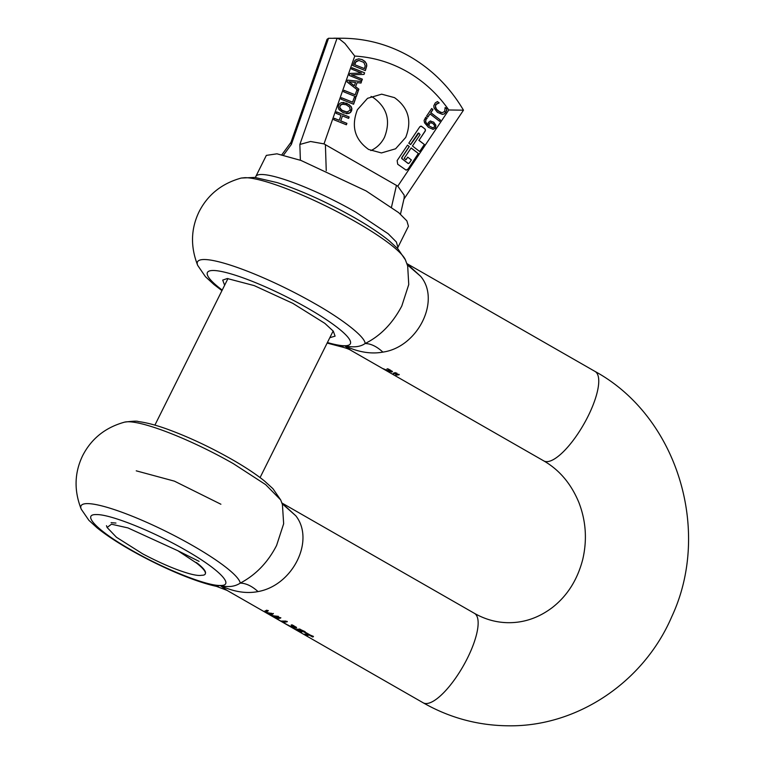 <?xml version="1.0" encoding="UTF-8"?>
<svg xmlns="http://www.w3.org/2000/svg" width="764" height="764" viewBox="0 0 764 764"><rect width="100%" height="100%" fill="white"/><g stroke="black" fill="none" stroke-linecap="round" stroke-linejoin="round"><path stroke-width="1.15" d="M220.901 504.24L174.412 481.148L136.25 470.834M199.71 565.685L200.54 565.904M111.086 522.652L115.956 523.053M205.459 573.306A52.611 8.901 -153.5 0 0 197.246 563.154M81.251 509.206C73.907 490.65 74.385 472.763 82.693 455.564C91.47 438.546 105.47 427.401 124.666 422.12A88.863 15.041 26.5 0 1 128.314 421.757A88.863 15.041 26.5 0 1 233.498 463.758L265.662 484.634L280.674 499.904L282.413 504.45L283.654 523.76L276.578 545.477C267.868 562.399 255.778 574.939 240.288 583.104C234.806 586.695 228.083 587.487 220.127 585.472L216.46 586.36C193.531 581.452 158.988 566.21 129.899 549.622C116.558 541.972 105.604 534.704 97.057 527.8L88.891 520.322L81.251 509.206A88.863 15.041 26.5 0 1 87.507 503.61A88.863 15.041 26.5 0 1 192.69 545.601A88.863 15.041 26.5 0 1 240.288 583.104C246.046 583.257 251.967 586.084 258.031 591.584C292.851 585.444 315.16 540.368 295.821 515.805L281.954 503.132M282.136 503.657L295.821 515.805M298.791 630.529L296.785 629.45L299.698 629.011L304.912 632A51.551 16.474 -60.2 0 1 304.206 632.181L300.214 629.899A51.551 16.474 -60.2 0 1 298.705 630.128L301.465 631.904L301.608 632.401L300.357 632.162L294.255 628.839A51.551 16.474 -60.2 0 0 294.894 629.039L299.918 631.666L298.972 630.166L296.967 629.087M300.223 631.627L300.09 630.883M293.309 627.234A51.551 16.474 -60.2 0 1 293.252 627.234L294.312 628.189L293.118 628.027L286.977 624.665A51.551 16.474 -60.2 0 0 287.617 624.866L292.679 627.54L291.065 626.165L295.057 626.977L291.189 625.019A51.551 16.474 -60.2 0 0 292.029 624.828L296.547 627.387L295.515 628.065L293.491 626.872M286.194 624.131L280.655 621.065L285.87 621.084L287.13 621.81L284.303 622.249L282.623 621.609L287.312 621.447M286.156 624.217A51.551 16.474 -60.2 0 0 286.681 624.408L282.441 621.982M279.71 620.416L274.161 617.35L279.385 617.369L280.646 618.095L277.809 618.525L276.129 617.895L280.827 617.723M279.662 620.502A51.551 16.474 -60.2 0 0 280.187 620.693L275.947 618.257M271.507 613.683L268.938 613.444L264.029 611.534L266.817 610.169L268.116 610.913L265.557 612.241L273.197 613.826L270.618 615.154L278.258 616.72L274.228 616.481L270.657 615.335L269.234 614.523L271.688 613.32L268.594 612.976M216.46 586.36L226.994 590.362L220.127 585.472C233.536 591.813 246.17 593.857 258.031 591.584M307.252 635.409L303.604 634.225L308.121 634.426L304.931 632.602A51.551 16.474 -60.2 0 0 305.648 632.42L313.269 636.794A51.551 16.474 -60.2 0 1 312.562 636.975L309.372 635.151L307.252 635.409M294.923 627.387L295.334 626.891M296.547 627.387L296.298 628.113L294.302 627.254M301.885 631.962L299.249 631.666M293.93 628.275L292.039 627.53M292.841 627.282L292.813 626.747M278.44 616.357L273.082 615.803M270.743 614.915L269.988 614.485M265.681 612.002L264.755 611.477M309.372 635.151L304.865 634.951M308.121 634.426L305.504 632.458M313.45 636.422L309.563 634.788M268.298 610.541L265.557 612.241M273.378 613.454L270.618 615.154M295.057 626.977L293.519 625.525L291.265 625.067M305.094 631.637L300.395 629.536L298.705 630.128M387.014 369.012L386.947 368.964A51.551 16.474 119.8 0 0 387.778 368.783L392.142 371.285L391.798 372.049L384.34 369.384L389 372.058A51.551 16.474 119.8 0 1 388.494 371.858L382.63 368.506A51.551 16.474 119.8 0 0 383.261 368.735L389.21 371.161L390.71 370.922L388.255 369.47M543.777 460.893A51.551 16.474 -60.2 0 0 546.747 461.637A51.551 16.474 -60.2 0 0 585.95 420.324A51.551 16.474 -60.2 0 0 595.051 371.447C677.181 416.237 712.163 530.483 671.718 616.787C643.804 681.908 577.383 726.889 508.366 725.8C478.083 725.542 449.69 717.874 423.17 702.794A51.551 16.474 -60.2 0 0 426.131 703.539A51.551 16.474 -60.2 0 0 465.343 662.226A51.551 16.474 -60.2 0 0 474.444 613.349C485.369 619.528 496.81 622.641 508.767 622.698C524.371 622.727 538.887 617.675 552.305 607.561C567.299 595.863 577.431 579.828 582.731 559.468C587.268 539.967 585.998 521.01 578.911 502.578C571.186 483.841 559.468 469.946 543.777 460.893L351.469 350.676L344.554 345.748C358.201 352.166 370.97 354.286 382.879 352.108C417.812 347.219 441.029 300.414 420.658 276.329L406.935 263.771M390.633 370.951L390.557 370.225L388.437 369.107M392.295 371.705L389.382 371.151M396.506 375.095L395.656 374.608L397.643 374.007L399.028 374.799L396.506 375.095L396.249 374.475M394.109 373.72L393.259 373.233L395.255 372.631L396.64 373.424L394.109 373.72L393.852 373.109M340.782 346.675L344.554 345.748C353.436 347.706 360.293 346.961 365.116 343.523C380.281 336.055 392.505 323.564 401.778 306.049L408.75 284.533L407.68 266.015L405.426 259.894A93.504 15.824 26.5 0 0 355.785 221.866A93.504 15.824 26.5 0 0 245.101 177.668L241.271 178.05C221.942 183.389 207.894 194.572 199.146 211.59C190.819 228.77 190.341 246.715 197.714 265.414A93.504 15.824 26.5 0 1 204.294 259.521A93.504 15.824 26.5 0 1 314.978 303.709C341.231 318.493 365.278 336.714 365.116 343.523C370.874 343.619 376.795 346.484 382.879 352.108M407.269 264.764L420.658 276.329M392.467 371.399L391.98 371.686M399.219 374.427L396.688 374.732M396.822 373.061L394.291 373.357M224.635 285.249L222.706 280.101L227.28 278.535L254.192 285.602L292.813 303.346L324.834 323.353L333.285 331.156L335.09 336.141L329.819 337.698M446.682 110.57L444.39 113.893L442.423 114.399L437.419 112.327L434.038 107.953L433.809 105.757L435.251 102.93L437.438 101.564L439.185 102.911L436.607 103.856L435.337 106.072L436.531 109.357L440.379 112.289L442.165 112.719L444.629 111.506L445.154 107.514L446.892 108.851L445.737 112.48L444.247 113.893L442.346 114.399M400.479 214.187L404.166 198.048L404.185 195.154L397.777 186.168L324.003 143.89L354.754 56.078L344.898 43.424L339.655 39.222L337.029 38.315A152.59 142.266 -89.8 0 1 342.243 38.238C366.185 38.429 388.695 44.513 409.762 56.488C432.099 69.448 450.006 87.344 463.481 110.188L403.917 199.137M442.022 112.709L438.135 111.038L435.394 107.657L435.652 104.716L439.042 102.911L437.333 101.602M440.484 120.101L439.653 121.342L430.017 113.922L427.907 117.073L426.618 116.08L431.66 108.536L432.959 109.538L430.848 112.68L440.484 120.101L430.695 112.68L432.806 109.538L431.612 108.612M358.688 58.857L362.06 59.554L364.963 61.406L366.567 63.88L366.787 65.876L365.364 70.603L352.767 65.542L354.735 60.795L355.986 59.611L358.87 58.857M352.003 67.729L364.6 72.8L364.036 74.404L351.497 74.815L362.365 79.179L361.888 80.535L349.291 75.464L350.007 73.411L361.506 73.086L351.526 69.075L352.003 67.729M355.69 86.771L358.87 89.159L356.177 96.837L343.58 91.766L344.087 90.333L355.193 94.803L356.883 89.971L358.221 90.515L347.037 81.901L347.658 80.124L361.534 81.547L361.009 83.056L357.141 82.617L355.537 86.771L357.141 82.617M354.295 97.372L355.785 97.964L353.589 104.229L340.992 99.167L341.498 97.725L352.605 102.195L354.295 97.372M336.542 111.878L349.138 116.949L348.632 118.382L342.473 115.899L340.725 120.874L346.894 123.357L346.398 124.79L333.792 119.719L334.298 118.286L339.235 120.273L340.983 115.297L336.036 113.311L336.542 111.878M338.5 105.413L339.646 103.608L341.422 102.624L346.741 103.274L351.134 106.53L351.889 108.593L351.631 110.694L350.504 112.489L348.699 113.483L343.399 112.824L338.996 109.567L338.242 107.562L338.5 105.413M342.94 102.433L343.829 102.491M347.2 113.664L346.293 113.607M430.247 121.046L433.723 122.183L435.872 125.181L435.499 128.065L433.121 129.374L428.394 127.292L424.507 122.746L424.096 120.425L425.739 117.264L427.152 118.344L426.026 119.356L425.682 121.953L427.84 124.914L428.384 122.374L430.705 120.989M435.872 125.181L435.356 128.065L432.94 129.374M397.146 160.593L407.508 145.131L409.323 146.535L401.95 157.556L402.131 158.769L408.1 163.362L409.237 163.162L411.376 159.963L407.737 157.164L405.99 159.762L404.166 158.368L411.147 147.939L418.433 153.554L408.081 169.016L406.085 170.105L397.71 164.25L397.146 160.593M408.492 163.525A0.869 0.812 -89.8 0 1 407.947 163.362L409.237 163.162M418.815 133.108L410.631 144.587L408.816 143.183L419.885 126.652L421.585 126.356L425.07 129.03L425.347 130.864L418.987 140.356L424.45 144.558L419.742 151.597L412.455 145.981L420.076 134.617L418.815 133.108L418.099 133.213L410.535 144.511M420.878 126.108L421.432 126.356A1.308 1.222 -89.8 0 0 420.802 126.108M405.722 137.405L395.599 148.789L381.446 152.943L368.64 149.477C354.735 139.525 350.991 126.27 357.409 109.71L367.532 98.327L381.685 94.173L394.491 97.639C408.396 107.581 412.14 120.836 405.722 137.405M446.825 109.672L446.529 110.57M446.682 109.672L446.739 108.851L445.106 107.59M354.754 56.078C373.367 57.195 390.901 62.438 407.365 71.806C423.781 81.28 437.591 94.001 448.793 109.978L463.481 110.188M283.52 155.111L291.361 144.434L290.922 142.476L327.04 39.317L328.53 38.286L337.029 38.315L299.86 144.463L310.556 141.493L324.003 143.89M439.548 121.275L440.331 120.101M430.017 113.922L427.811 116.997M358.536 58.857L361.907 59.554L364.82 61.406L366.414 63.88L366.644 65.876L365.23 70.555M364.6 72.8L351.984 67.786M364.036 74.404L364.447 72.8M351.497 74.815L363.884 74.404M362.365 79.179L351.354 74.815M361.764 80.478L362.212 79.179M358.87 89.159L355.537 86.771M356.053 96.789L358.717 89.159M355.193 94.803L344.067 90.391M358.221 90.515L356.864 90.028M361.534 81.547L347.658 80.144M360.866 83.047L361.382 81.547M355.785 97.964L354.276 97.42M353.465 104.181L355.632 97.964M352.605 102.195L341.479 97.782M349.138 116.949L336.523 111.936M348.508 118.334L348.986 116.949M342.473 115.899L340.725 120.874M346.894 123.357L340.582 120.874M346.264 124.733L346.751 123.357M339.235 120.273L334.279 118.334M343.055 102.433L349.243 104.725L350.982 106.53L351.746 108.593L350.361 112.489L347.123 113.664M430.103 121.046L433.57 122.183L435.728 125.181M427.152 118.344L425.663 117.312M426.961 118.401L425.882 119.356L425.538 121.953L427.84 124.914M409.323 146.535L407.451 145.208M407.947 163.362L401.988 158.769A0.869 0.812 -89.8 0 1 401.797 157.556L409.179 146.535M407.737 157.164L405.894 159.686M418.433 153.554L411.099 148.015M408.081 169.016L418.28 153.554M407.928 169.016A2.617 2.445 -89.8 0 1 406.009 170.105M425.07 129.03L421.432 126.356M424.918 129.03A1.308 1.222 -89.8 0 1 425.195 130.864L418.987 140.356M424.45 144.558L418.844 140.347M419.646 151.52L424.306 144.558M370.836 150.594A29.385 27.399 90.2 0 0 384.473 137.319C390.891 120.75 387.147 107.495 373.233 97.553L371.046 96.426M366.099 190.924L398.684 212.65L406.878 220.872L408.434 226.23L397.92 247.335L396.354 241.968L388.169 233.746L355.575 212.02A79.389 13.437 26.5 0 0 255.816 176.484L266.34 155.388L276.96 153.812L300.968 160.44L366.099 190.924M355.699 62.027L354.572 64.682L364.418 68.588L365.211 65.742L363.836 62.4L358.918 60.461L355.699 62.027L356.712 61.034M349.024 81.729L354.248 85.788L355.566 82.445L349.024 81.729L354.401 85.788M343.924 104.105L342.1 104.124L346.216 104.763L349.702 107.18L350.179 110.111L347.076 112.069L341.804 110.226L339.789 107.485L339.951 105.995L341.947 104.114L343.781 104.105L340.61 104.763L339.646 107.485L340.267 108.918L343.771 111.334L347.878 111.974M428.891 125.726L429.406 123.587L430.59 122.689L431.545 122.794L429.76 123.004L428.747 125.726L432.901 127.846L428.747 125.726M333.744 38.2L342.243 38.238M364.418 68.588L354.716 64.692L355.852 62.037M356.855 61.034L358.899 60.461M431.689 122.794L430.59 122.689L432.921 123.51L434.496 125.439L434.305 127.139L432.749 127.846M142.725 553.871L142.763 553.89C160.898 563.421 176.494 570.03 189.558 573.735C195.212 575.254 199.194 575.779 201.486 575.292L201.486 575.292C204.867 575.33 206.06 574.175 205.096 571.816C204.064 569.629 201.18 566.697 196.463 563.02L177.859 550.739L199.079 561.368M196.73 562.724L195.594 562.342M201.495 575.292L202.03 575.282M142.763 553.89L116.453 537.264L107.103 527.485L111.487 524.219L127.932 527.905L177.859 550.739M185.49 550.128C218.915 569.075 235.513 586.017 220.127 585.472C206.442 585.902 163.754 568.855 131.093 549.918C97.668 530.97 81.06 514.038 96.455 514.583C110.131 514.153 152.819 531.19 185.49 550.128M222.219 290.091A79.857 13.513 26.5 0 1 213.242 270.494A79.857 13.513 26.5 0 1 307.777 308.236A79.857 13.513 26.5 0 1 344.554 345.748A79.857 13.513 26.5 0 1 327.412 342.53M448.793 109.978L397.777 186.168M325.397 144.568L326.247 170.678M396.478 185.299L391.502 207.092M299.86 144.463L300.376 160.23M291.361 144.434L328.53 38.286M124.666 422.12C132.802 421.098 137.31 420.907 138.198 421.537C147.013 422.654 157.508 425.491 169.675 430.046C190.198 437.715 210.979 447.532 232.017 459.489C245.177 467.024 256.007 474.196 264.506 481.024L272.949 488.702L280.674 499.904M282.155 503.696L281.878 503.132M423.17 702.794L226.984 590.352M474.444 613.349L281.897 502.989M406.868 263.59L595.051 371.447M351.469 350.676C349.253 349.215 345.71 347.887 340.849 346.684L327.145 343.074M241.271 178.05L254.746 177.42L277.265 182.625C301.513 190.608 327.202 202.259 354.305 217.597C368.611 225.791 380.291 233.564 389.334 240.918L397.824 248.749L405.426 259.894M197.714 265.414L205.449 276.692L213.958 284.514L221.952 290.626M290.979 142.314L281.868 154.729M397.366 248.271L397.92 247.335M255.405 177.487L255.816 176.484M333.161 330.993L260.075 477.576M227.968 278.554L154.891 425.137M107.103 527.485L106.473 525.67"/></g></svg>
